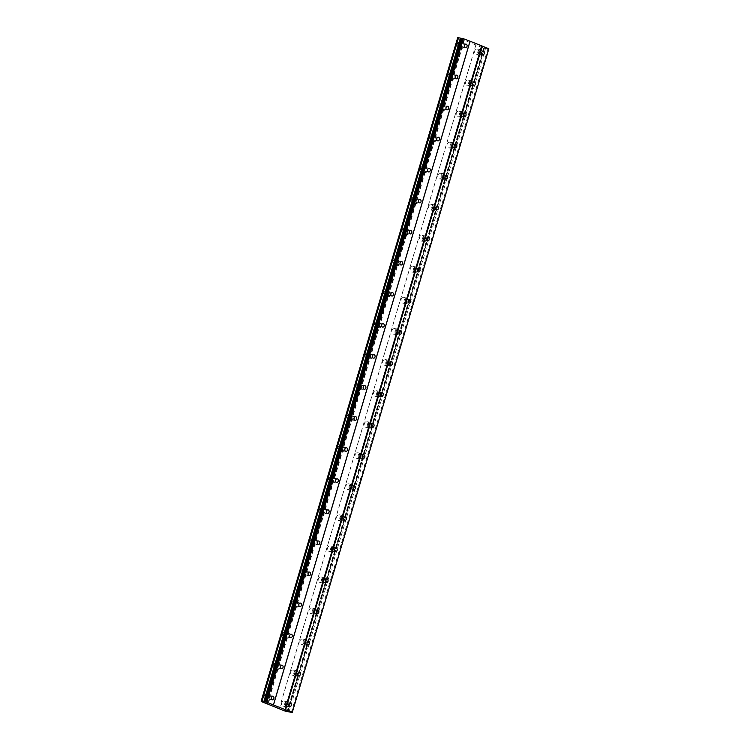 <?xml version="1.0" encoding="UTF-8"?>
<svg xmlns="http://www.w3.org/2000/svg" width="750" height="750" viewBox="0 0 750 750"><rect width="100%" height="100%" fill="white"/><g stroke="black" fill="none" stroke-linecap="round" stroke-linejoin="round"><path stroke-width="0.56" stroke-dasharray="3.75 2.81" d="M268.275 697.8A2.85 2.156 -81 0 1 265.8 699.806A2.85 2.156 -81 0 1 264.225 696.178A2.85 2.156 -81 0 1 266.7 694.172A2.85 2.156 -81 0 1 268.275 697.8M271.425 698.306A2.85 2.156 -81 0 1 268.959 700.303A2.85 2.156 -81 0 1 267.384 696.675A2.85 2.156 -81 0 1 269.85 694.669A2.85 2.156 -81 0 1 271.425 698.306M461.428 45.731A2.85 2.156 -81 0 1 458.953 47.728A2.85 2.156 -81 0 1 457.378 44.1A2.85 2.156 -81 0 1 459.853 42.103A2.85 2.156 -81 0 1 461.428 45.731M464.578 46.228A2.85 2.156 -81 0 1 462.113 48.234A2.85 2.156 -81 0 1 460.538 44.606A2.85 2.156 -81 0 1 463.003 42.6A2.85 2.156 -81 0 1 464.578 46.228M452.231 76.781A2.85 2.156 -81 0 1 449.756 78.788A2.85 2.156 -81 0 1 448.181 75.15A2.85 2.156 -81 0 1 450.647 73.153A2.85 2.156 -81 0 1 452.231 76.781M455.381 77.287A2.85 2.156 -81 0 1 452.916 79.284A2.85 2.156 -81 0 1 451.341 75.656A2.85 2.156 -81 0 1 453.806 73.65A2.85 2.156 -81 0 1 455.381 77.287M443.025 107.831A2.85 2.156 -81 0 1 440.559 109.837A2.85 2.156 -81 0 1 438.984 106.2A2.85 2.156 -81 0 1 441.45 104.203A2.85 2.156 -81 0 1 443.025 107.831M446.184 108.338A2.85 2.156 -81 0 1 443.719 110.334A2.85 2.156 -81 0 1 442.144 106.706A2.85 2.156 -81 0 1 444.609 104.7A2.85 2.156 -81 0 1 446.184 108.338M433.828 138.881A2.85 2.156 -81 0 1 431.363 140.887A2.85 2.156 -81 0 1 429.788 137.25A2.85 2.156 -81 0 1 432.253 135.253A2.85 2.156 -81 0 1 433.828 138.881M436.988 139.388A2.85 2.156 -81 0 1 434.522 141.384A2.85 2.156 -81 0 1 432.938 137.756A2.85 2.156 -81 0 1 435.413 135.75A2.85 2.156 -81 0 1 436.988 139.388M424.631 169.931A2.85 2.156 -81 0 1 422.166 171.938A2.85 2.156 -81 0 1 420.591 168.309A2.85 2.156 -81 0 1 423.056 166.303A2.85 2.156 -81 0 1 424.631 169.931M427.791 170.438A2.85 2.156 -81 0 1 425.316 172.434A2.85 2.156 -81 0 1 423.741 168.806A2.85 2.156 -81 0 1 426.216 166.809A2.85 2.156 -81 0 1 427.791 170.438M415.434 200.991A2.85 2.156 -81 0 1 412.969 202.988A2.85 2.156 -81 0 1 411.394 199.359A2.85 2.156 -81 0 1 413.859 197.353A2.85 2.156 -81 0 1 415.434 200.991M418.594 201.487A2.85 2.156 -81 0 1 416.119 203.484A2.85 2.156 -81 0 1 414.544 199.856A2.85 2.156 -81 0 1 417.019 197.859A2.85 2.156 -81 0 1 418.594 201.487M406.238 232.041A2.85 2.156 -81 0 1 403.772 234.037A2.85 2.156 -81 0 1 402.188 230.409A2.85 2.156 -81 0 1 404.662 228.403A2.85 2.156 -81 0 1 406.238 232.041M409.397 232.537A2.85 2.156 -81 0 1 406.922 234.544A2.85 2.156 -81 0 1 405.347 230.906A2.85 2.156 -81 0 1 407.822 228.909A2.85 2.156 -81 0 1 409.397 232.537M397.041 263.091A2.85 2.156 -81 0 1 394.575 265.087A2.85 2.156 -81 0 1 392.991 261.459A2.85 2.156 -81 0 1 395.466 259.453A2.85 2.156 -81 0 1 397.041 263.091M400.2 263.588A2.85 2.156 -81 0 1 397.725 265.594A2.85 2.156 -81 0 1 396.15 261.956A2.85 2.156 -81 0 1 398.625 259.959A2.85 2.156 -81 0 1 400.2 263.588M387.844 294.141A2.85 2.156 -81 0 1 385.369 296.137A2.85 2.156 -81 0 1 383.794 292.509A2.85 2.156 -81 0 1 386.269 290.512A2.85 2.156 -81 0 1 387.844 294.141M391.003 294.637A2.85 2.156 -81 0 1 388.528 296.644A2.85 2.156 -81 0 1 386.953 293.006A2.85 2.156 -81 0 1 389.419 291.009A2.85 2.156 -81 0 1 391.003 294.637M378.647 325.191A2.85 2.156 -81 0 1 376.172 327.188A2.85 2.156 -81 0 1 374.597 323.559A2.85 2.156 -81 0 1 377.072 321.562A2.85 2.156 -81 0 1 378.647 325.191M381.797 325.688A2.85 2.156 -81 0 1 379.331 327.694A2.85 2.156 -81 0 1 377.756 324.066A2.85 2.156 -81 0 1 380.222 322.059A2.85 2.156 -81 0 1 381.797 325.688M369.45 356.241A2.85 2.156 -81 0 1 366.975 358.247A2.85 2.156 -81 0 1 365.4 354.609A2.85 2.156 -81 0 1 367.875 352.613A2.85 2.156 -81 0 1 369.45 356.241M372.6 356.747A2.85 2.156 -81 0 1 370.134 358.744A2.85 2.156 -81 0 1 368.559 355.116A2.85 2.156 -81 0 1 371.025 353.109A2.85 2.156 -81 0 1 372.6 356.747M360.253 387.291A2.85 2.156 -81 0 1 357.778 389.297A2.85 2.156 -81 0 1 356.203 385.659A2.85 2.156 -81 0 1 358.678 383.663A2.85 2.156 -81 0 1 360.253 387.291M363.403 387.797A2.85 2.156 -81 0 1 360.938 389.794A2.85 2.156 -81 0 1 359.363 386.166A2.85 2.156 -81 0 1 361.828 384.159A2.85 2.156 -81 0 1 363.403 387.797M351.056 418.341A2.85 2.156 -81 0 1 348.581 420.347A2.85 2.156 -81 0 1 347.006 416.709A2.85 2.156 -81 0 1 349.472 414.713A2.85 2.156 -81 0 1 351.056 418.341M354.206 418.847A2.85 2.156 -81 0 1 351.741 420.844A2.85 2.156 -81 0 1 350.166 417.216A2.85 2.156 -81 0 1 352.631 415.209A2.85 2.156 -81 0 1 354.206 418.847M341.85 449.391A2.85 2.156 -81 0 1 339.384 451.397A2.85 2.156 -81 0 1 337.809 447.769A2.85 2.156 -81 0 1 340.275 445.763A2.85 2.156 -81 0 1 341.85 449.391M345.009 449.897A2.85 2.156 -81 0 1 342.544 451.894A2.85 2.156 -81 0 1 340.959 448.266A2.85 2.156 -81 0 1 343.434 446.269A2.85 2.156 -81 0 1 345.009 449.897M332.653 480.45A2.85 2.156 -81 0 1 330.188 482.447A2.85 2.156 -81 0 1 328.612 478.819A2.85 2.156 -81 0 1 331.078 476.812A2.85 2.156 -81 0 1 332.653 480.45M335.812 480.947A2.85 2.156 -81 0 1 333.347 482.944A2.85 2.156 -81 0 1 331.762 479.316A2.85 2.156 -81 0 1 334.237 477.319A2.85 2.156 -81 0 1 335.812 480.947M323.456 511.5A2.85 2.156 -81 0 1 320.991 513.497A2.85 2.156 -81 0 1 319.416 509.869A2.85 2.156 -81 0 1 321.881 507.863A2.85 2.156 -81 0 1 323.456 511.5M326.616 511.997A2.85 2.156 -81 0 1 324.141 514.003A2.85 2.156 -81 0 1 322.566 510.366A2.85 2.156 -81 0 1 325.041 508.369A2.85 2.156 -81 0 1 326.616 511.997M314.259 542.55A2.85 2.156 -81 0 1 311.794 544.547A2.85 2.156 -81 0 1 310.219 540.919A2.85 2.156 -81 0 1 312.684 538.913A2.85 2.156 -81 0 1 314.259 542.55M317.419 543.047A2.85 2.156 -81 0 1 314.944 545.053A2.85 2.156 -81 0 1 313.369 541.416A2.85 2.156 -81 0 1 315.844 539.419A2.85 2.156 -81 0 1 317.419 543.047M305.062 573.6A2.85 2.156 -81 0 1 302.597 575.597A2.85 2.156 -81 0 1 301.012 571.969A2.85 2.156 -81 0 1 303.488 569.972A2.85 2.156 -81 0 1 305.062 573.6M308.222 574.097A2.85 2.156 -81 0 1 305.747 576.103A2.85 2.156 -81 0 1 304.172 572.475A2.85 2.156 -81 0 1 306.647 570.469A2.85 2.156 -81 0 1 308.222 574.097M295.866 604.65A2.85 2.156 -81 0 1 293.391 606.647A2.85 2.156 -81 0 1 291.816 603.019A2.85 2.156 -81 0 1 294.291 601.022A2.85 2.156 -81 0 1 295.866 604.65M299.025 605.147A2.85 2.156 -81 0 1 296.55 607.153A2.85 2.156 -81 0 1 294.975 603.525A2.85 2.156 -81 0 1 297.45 601.519A2.85 2.156 -81 0 1 299.025 605.147M286.669 635.7A2.85 2.156 -81 0 1 284.194 637.706A2.85 2.156 -81 0 1 282.619 634.069A2.85 2.156 -81 0 1 285.094 632.072A2.85 2.156 -81 0 1 286.669 635.7M289.828 636.206A2.85 2.156 -81 0 1 287.353 638.203A2.85 2.156 -81 0 1 285.778 634.575A2.85 2.156 -81 0 1 288.244 632.569A2.85 2.156 -81 0 1 289.828 636.206M277.472 666.75A2.85 2.156 -81 0 1 274.997 668.756A2.85 2.156 -81 0 1 273.422 665.119A2.85 2.156 -81 0 1 275.897 663.122A2.85 2.156 -81 0 1 277.472 666.75M280.622 667.256A2.85 2.156 -81 0 1 278.156 669.253A2.85 2.156 -81 0 1 276.581 665.625A2.85 2.156 -81 0 1 279.047 663.619A2.85 2.156 -81 0 1 280.622 667.256M285.619 704.784A2.85 2.156 -81 0 1 283.144 706.791A2.85 2.156 -81 0 1 281.569 703.153A2.85 2.156 -81 0 1 284.034 701.156A2.85 2.156 -81 0 1 285.619 704.784M288.769 705.291A2.85 2.156 -81 0 1 286.303 707.288A2.85 2.156 -81 0 1 284.728 703.659A2.85 2.156 -81 0 1 287.194 701.653A2.85 2.156 -81 0 1 288.769 705.291M478.772 52.716A2.85 2.156 -81 0 1 476.297 54.712A2.85 2.156 -81 0 1 474.722 51.084A2.85 2.156 -81 0 1 477.188 49.087A2.85 2.156 -81 0 1 478.772 52.716M481.922 53.212A2.85 2.156 -81 0 1 479.456 55.219A2.85 2.156 -81 0 1 477.881 51.581A2.85 2.156 -81 0 1 480.347 49.584A2.85 2.156 -81 0 1 481.922 53.212M469.566 83.766A2.85 2.156 -81 0 1 467.1 85.763A2.85 2.156 -81 0 1 465.525 82.134A2.85 2.156 -81 0 1 467.991 80.138A2.85 2.156 -81 0 1 469.566 83.766M472.725 84.262A2.85 2.156 -81 0 1 470.259 86.269A2.85 2.156 -81 0 1 468.675 82.641A2.85 2.156 -81 0 1 471.15 80.634A2.85 2.156 -81 0 1 472.725 84.262M460.369 114.816A2.85 2.156 -81 0 1 457.903 116.822A2.85 2.156 -81 0 1 456.328 113.184A2.85 2.156 -81 0 1 458.794 111.188A2.85 2.156 -81 0 1 460.369 114.816M463.528 115.322A2.85 2.156 -81 0 1 461.062 117.319A2.85 2.156 -81 0 1 459.478 113.691A2.85 2.156 -81 0 1 461.953 111.684A2.85 2.156 -81 0 1 463.528 115.322M451.172 145.866A2.85 2.156 -81 0 1 448.706 147.872A2.85 2.156 -81 0 1 447.131 144.234A2.85 2.156 -81 0 1 449.597 142.238A2.85 2.156 -81 0 1 451.172 145.866M454.331 146.372A2.85 2.156 -81 0 1 451.856 148.369A2.85 2.156 -81 0 1 450.281 144.741A2.85 2.156 -81 0 1 452.756 142.734A2.85 2.156 -81 0 1 454.331 146.372M441.975 176.916A2.85 2.156 -81 0 1 439.509 178.922A2.85 2.156 -81 0 1 437.934 175.284A2.85 2.156 -81 0 1 440.4 173.287A2.85 2.156 -81 0 1 441.975 176.916M445.134 177.422A2.85 2.156 -81 0 1 442.659 179.419A2.85 2.156 -81 0 1 441.084 175.791A2.85 2.156 -81 0 1 443.559 173.784A2.85 2.156 -81 0 1 445.134 177.422M432.778 207.966A2.85 2.156 -81 0 1 430.312 209.972A2.85 2.156 -81 0 1 428.728 206.344A2.85 2.156 -81 0 1 431.203 204.338A2.85 2.156 -81 0 1 432.778 207.966M435.938 208.472A2.85 2.156 -81 0 1 433.463 210.469A2.85 2.156 -81 0 1 431.887 206.841A2.85 2.156 -81 0 1 434.363 204.844A2.85 2.156 -81 0 1 435.938 208.472M423.581 239.025A2.85 2.156 -81 0 1 421.106 241.022A2.85 2.156 -81 0 1 419.531 237.394A2.85 2.156 -81 0 1 422.006 235.388A2.85 2.156 -81 0 1 423.581 239.025M426.741 239.522A2.85 2.156 -81 0 1 424.266 241.519A2.85 2.156 -81 0 1 422.691 237.891A2.85 2.156 -81 0 1 425.166 235.894A2.85 2.156 -81 0 1 426.741 239.522M414.384 270.075A2.85 2.156 -81 0 1 411.909 272.072A2.85 2.156 -81 0 1 410.334 268.444A2.85 2.156 -81 0 1 412.809 266.438A2.85 2.156 -81 0 1 414.384 270.075M417.544 270.572A2.85 2.156 -81 0 1 415.069 272.578A2.85 2.156 -81 0 1 413.494 268.941A2.85 2.156 -81 0 1 415.959 266.944A2.85 2.156 -81 0 1 417.544 270.572M405.188 301.125A2.85 2.156 -81 0 1 402.712 303.122A2.85 2.156 -81 0 1 401.137 299.494A2.85 2.156 -81 0 1 403.612 297.488A2.85 2.156 -81 0 1 405.188 301.125M408.337 301.622A2.85 2.156 -81 0 1 405.872 303.628A2.85 2.156 -81 0 1 404.297 299.991A2.85 2.156 -81 0 1 406.762 297.994A2.85 2.156 -81 0 1 408.337 301.622M395.991 332.175A2.85 2.156 -81 0 1 393.516 334.172A2.85 2.156 -81 0 1 391.941 330.544A2.85 2.156 -81 0 1 394.416 328.547A2.85 2.156 -81 0 1 395.991 332.175M399.141 332.672A2.85 2.156 -81 0 1 396.675 334.678A2.85 2.156 -81 0 1 395.1 331.041A2.85 2.156 -81 0 1 397.566 329.044A2.85 2.156 -81 0 1 399.141 332.672M386.794 363.225A2.85 2.156 -81 0 1 384.319 365.222A2.85 2.156 -81 0 1 382.744 361.594A2.85 2.156 -81 0 1 385.219 359.597A2.85 2.156 -81 0 1 386.794 363.225M389.944 363.722A2.85 2.156 -81 0 1 387.478 365.728A2.85 2.156 -81 0 1 385.903 362.1A2.85 2.156 -81 0 1 388.369 360.094A2.85 2.156 -81 0 1 389.944 363.722M377.597 394.275A2.85 2.156 -81 0 1 375.122 396.281A2.85 2.156 -81 0 1 373.547 392.644A2.85 2.156 -81 0 1 376.012 390.647A2.85 2.156 -81 0 1 377.597 394.275M380.747 394.781A2.85 2.156 -81 0 1 378.281 396.778A2.85 2.156 -81 0 1 376.706 393.15A2.85 2.156 -81 0 1 379.172 391.144A2.85 2.156 -81 0 1 380.747 394.781M368.391 425.325A2.85 2.156 -81 0 1 365.925 427.331A2.85 2.156 -81 0 1 364.35 423.694A2.85 2.156 -81 0 1 366.816 421.697A2.85 2.156 -81 0 1 368.391 425.325M371.55 425.831A2.85 2.156 -81 0 1 369.084 427.828A2.85 2.156 -81 0 1 367.5 424.2A2.85 2.156 -81 0 1 369.975 422.194A2.85 2.156 -81 0 1 371.55 425.831M359.194 456.375A2.85 2.156 -81 0 1 356.728 458.381A2.85 2.156 -81 0 1 355.153 454.753A2.85 2.156 -81 0 1 357.619 452.747A2.85 2.156 -81 0 1 359.194 456.375M362.353 456.881A2.85 2.156 -81 0 1 359.878 458.878A2.85 2.156 -81 0 1 358.303 455.25A2.85 2.156 -81 0 1 360.778 453.244A2.85 2.156 -81 0 1 362.353 456.881M349.997 487.425A2.85 2.156 -81 0 1 347.531 489.431A2.85 2.156 -81 0 1 345.956 485.803A2.85 2.156 -81 0 1 348.422 483.797A2.85 2.156 -81 0 1 349.997 487.425M353.156 487.931A2.85 2.156 -81 0 1 350.681 489.928A2.85 2.156 -81 0 1 349.106 486.3A2.85 2.156 -81 0 1 351.581 484.303A2.85 2.156 -81 0 1 353.156 487.931M340.8 518.484A2.85 2.156 -81 0 1 338.334 520.481A2.85 2.156 -81 0 1 336.759 516.853A2.85 2.156 -81 0 1 339.225 514.847A2.85 2.156 -81 0 1 340.8 518.484M343.959 518.981A2.85 2.156 -81 0 1 341.484 520.978A2.85 2.156 -81 0 1 339.909 517.35A2.85 2.156 -81 0 1 342.384 515.353A2.85 2.156 -81 0 1 343.959 518.981M331.603 549.534A2.85 2.156 -81 0 1 329.137 551.531A2.85 2.156 -81 0 1 327.553 547.903A2.85 2.156 -81 0 1 330.028 545.897A2.85 2.156 -81 0 1 331.603 549.534M334.762 550.031A2.85 2.156 -81 0 1 332.288 552.038A2.85 2.156 -81 0 1 330.712 548.4A2.85 2.156 -81 0 1 333.188 546.403A2.85 2.156 -81 0 1 334.762 550.031M322.406 580.584A2.85 2.156 -81 0 1 319.931 582.581A2.85 2.156 -81 0 1 318.356 578.953A2.85 2.156 -81 0 1 320.831 576.947A2.85 2.156 -81 0 1 322.406 580.584M325.566 581.081A2.85 2.156 -81 0 1 323.091 583.088A2.85 2.156 -81 0 1 321.516 579.45A2.85 2.156 -81 0 1 323.991 577.453A2.85 2.156 -81 0 1 325.566 581.081M313.209 611.634A2.85 2.156 -81 0 1 310.734 613.631A2.85 2.156 -81 0 1 309.159 610.003A2.85 2.156 -81 0 1 311.634 608.006A2.85 2.156 -81 0 1 313.209 611.634M316.369 612.131A2.85 2.156 -81 0 1 313.894 614.138A2.85 2.156 -81 0 1 312.319 610.509A2.85 2.156 -81 0 1 314.784 608.503A2.85 2.156 -81 0 1 316.369 612.131M304.012 642.684A2.85 2.156 -81 0 1 301.537 644.681A2.85 2.156 -81 0 1 299.962 641.053A2.85 2.156 -81 0 1 302.438 639.056A2.85 2.156 -81 0 1 304.012 642.684M307.162 643.181A2.85 2.156 -81 0 1 304.697 645.188A2.85 2.156 -81 0 1 303.122 641.559A2.85 2.156 -81 0 1 305.587 639.553A2.85 2.156 -81 0 1 307.162 643.181M294.816 673.734A2.85 2.156 -81 0 1 292.341 675.741A2.85 2.156 -81 0 1 290.766 672.103A2.85 2.156 -81 0 1 293.241 670.106A2.85 2.156 -81 0 1 294.816 673.734M297.966 674.241A2.85 2.156 -81 0 1 295.5 676.238A2.85 2.156 -81 0 1 293.925 672.609A2.85 2.156 -81 0 1 296.391 670.603A2.85 2.156 -81 0 1 297.966 674.241M285.45 703.95A1.837 1.387 99 0 0 288.047 705A1.837 1.387 99 0 0 285.45 703.95M478.603 51.881A1.837 1.387 99 0 0 481.2 52.922A1.837 1.387 99 0 0 478.603 51.881M469.406 82.931A1.837 1.387 99 0 0 472.003 83.972A1.837 1.387 99 0 0 469.406 82.931M460.2 113.981A1.837 1.387 99 0 0 462.806 115.022A1.837 1.387 99 0 0 460.2 113.981M451.003 145.031A1.837 1.387 99 0 0 453.609 146.081A1.837 1.387 99 0 0 451.003 145.031M441.806 176.081A1.837 1.387 99 0 0 444.413 177.131A1.837 1.387 99 0 0 441.806 176.081M432.609 207.131A1.837 1.387 99 0 0 435.216 208.181A1.837 1.387 99 0 0 432.609 207.131M423.412 238.181A1.837 1.387 99 0 0 426.019 239.231A1.837 1.387 99 0 0 423.412 238.181M414.216 269.231A1.837 1.387 99 0 0 416.812 270.281A1.837 1.387 99 0 0 414.216 269.231M405.019 300.281A1.837 1.387 99 0 0 407.616 301.331A1.837 1.387 99 0 0 405.019 300.281M395.822 331.341A1.837 1.387 99 0 0 398.419 332.381A1.837 1.387 99 0 0 395.822 331.341M386.625 362.391A1.837 1.387 99 0 0 389.222 363.431A1.837 1.387 99 0 0 386.625 362.391M377.428 393.441A1.837 1.387 99 0 0 380.025 394.481A1.837 1.387 99 0 0 377.428 393.441M368.231 424.491A1.837 1.387 99 0 0 370.828 425.541A1.837 1.387 99 0 0 368.231 424.491M359.025 455.541A1.837 1.387 99 0 0 361.631 456.591A1.837 1.387 99 0 0 359.025 455.541M349.828 486.591A1.837 1.387 99 0 0 352.434 487.641A1.837 1.387 99 0 0 349.828 486.591M340.631 517.641A1.837 1.387 99 0 0 343.238 518.691A1.837 1.387 99 0 0 340.631 517.641M331.434 548.691A1.837 1.387 99 0 0 334.041 549.741A1.837 1.387 99 0 0 331.434 548.691M322.238 579.741A1.837 1.387 99 0 0 324.844 580.791A1.837 1.387 99 0 0 322.238 579.741M313.041 610.8A1.837 1.387 99 0 0 315.637 611.841A1.837 1.387 99 0 0 313.041 610.8M303.844 641.85A1.837 1.387 99 0 0 306.441 642.891A1.837 1.387 99 0 0 303.844 641.85M294.647 672.9A1.837 1.387 99 0 0 297.244 673.95A1.837 1.387 99 0 0 294.647 672.9M268.106 696.966A1.837 1.387 99 0 0 270.703 698.016A1.837 1.387 99 0 0 268.106 696.966M461.259 44.897A1.837 1.387 99 0 0 463.856 45.938A1.837 1.387 99 0 0 461.259 44.897M452.062 75.947A1.837 1.387 99 0 0 454.659 76.988A1.837 1.387 99 0 0 452.062 75.947M442.866 106.997A1.837 1.387 99 0 0 445.463 108.047A1.837 1.387 99 0 0 442.866 106.997M433.659 138.047A1.837 1.387 99 0 0 436.266 139.097A1.837 1.387 99 0 0 433.659 138.047M424.462 169.097A1.837 1.387 99 0 0 427.069 170.147A1.837 1.387 99 0 0 424.462 169.097M415.266 200.147A1.837 1.387 99 0 0 417.872 201.197A1.837 1.387 99 0 0 415.266 200.147M406.069 231.197A1.837 1.387 99 0 0 408.675 232.247A1.837 1.387 99 0 0 406.069 231.197M396.872 262.247A1.837 1.387 99 0 0 399.478 263.297A1.837 1.387 99 0 0 396.872 262.247M387.675 293.306A1.837 1.387 99 0 0 390.281 294.347A1.837 1.387 99 0 0 387.675 293.306M378.478 324.356A1.837 1.387 99 0 0 381.075 325.397A1.837 1.387 99 0 0 378.478 324.356M369.281 355.406A1.837 1.387 99 0 0 371.878 356.447A1.837 1.387 99 0 0 369.281 355.406M360.084 386.456A1.837 1.387 99 0 0 362.681 387.506A1.837 1.387 99 0 0 360.084 386.456M350.887 417.506A1.837 1.387 99 0 0 353.484 418.556A1.837 1.387 99 0 0 350.887 417.506M341.691 448.556A1.837 1.387 99 0 0 344.288 449.606A1.837 1.387 99 0 0 341.691 448.556M332.484 479.606A1.837 1.387 99 0 0 335.091 480.656A1.837 1.387 99 0 0 332.484 479.606M323.287 510.656A1.837 1.387 99 0 0 325.894 511.706A1.837 1.387 99 0 0 323.287 510.656M314.091 541.706A1.837 1.387 99 0 0 316.697 542.756A1.837 1.387 99 0 0 314.091 541.706M304.894 572.766A1.837 1.387 99 0 0 307.5 573.806A1.837 1.387 99 0 0 304.894 572.766M295.697 603.816A1.837 1.387 99 0 0 298.303 604.856A1.837 1.387 99 0 0 295.697 603.816M286.5 634.866A1.837 1.387 99 0 0 289.097 635.906A1.837 1.387 99 0 0 286.5 634.866M277.303 665.916A1.837 1.387 99 0 0 279.9 666.966A1.837 1.387 99 0 0 277.303 665.916M488.85 48.788L481.753 47.4L457.744 37.5L261.15 701.231M461.822 38.503L462.628 38.634L461.925 38.166M484.491 48.075L287.991 711.459L484.5 48.094M261.291 701.297L457.838 37.753M457.847 37.772L261.244 701.484M267.122 703.856L463.725 40.144M464.278 40.303L267.675 704.016M279.244 708.675L475.837 44.953M475.866 45.028L279.262 708.75M285.15 711.112L481.753 47.4M287.016 711.647L483.619 47.934M481.894 47.438L285.291 711.159M483.759 47.972L287.156 711.694M287.841 711.441L484.406 47.841M287.766 711.431L484.369 47.709M289.088 711.638L485.691 47.925M291.337 712.359L487.941 48.638M266.025 702.347L462.628 38.634M268.959 700.303L265.8 699.806M462.113 48.234L458.953 47.728M452.916 79.284L449.756 78.788M443.719 110.334L440.559 109.837M434.522 141.384L431.363 140.887M425.316 172.434L422.166 171.938M416.119 203.484L412.969 202.988M406.922 234.544L403.772 234.037M397.725 265.594L394.575 265.087M388.528 296.644L385.369 296.137M379.331 327.694L376.172 327.188M370.134 358.744L366.975 358.247M360.938 389.794L357.778 389.297M351.741 420.844L348.581 420.347M342.544 451.894L339.384 451.397M333.347 482.944L330.188 482.447M324.141 514.003L320.991 513.497M314.944 545.053L311.794 544.547M305.747 576.103L302.597 575.597M296.55 607.153L293.391 606.647M287.353 638.203L284.194 637.706M278.156 669.253L274.997 668.756M286.303 707.288L283.144 706.791M479.456 55.219L476.297 54.712M470.259 86.269L467.1 85.763M461.062 117.319L457.903 116.822M451.856 148.369L448.706 147.872M442.659 179.419L439.509 178.922M433.463 210.469L430.312 209.972M424.266 241.519L421.106 241.022M415.069 272.578L411.909 272.072M405.872 303.628L402.712 303.122M396.675 334.678L393.516 334.172M387.478 365.728L384.319 365.222M378.281 396.778L375.122 396.281M369.084 427.828L365.925 427.331M359.878 458.878L356.728 458.381M350.681 489.928L347.531 489.431M341.484 520.978L338.334 520.481M332.288 552.038L329.137 551.531M323.091 583.088L319.931 582.581M313.894 614.138L310.734 613.631M304.697 645.188L301.537 644.681M295.5 676.238L292.341 675.741M289.613 706.781L286.462 706.284M482.766 54.712L479.616 54.216M473.569 85.763L470.419 85.266M464.372 116.812L461.222 116.316M455.175 147.863L452.016 147.366M445.978 178.912L442.819 178.416M436.781 209.972L433.622 209.466M427.584 241.022L424.425 240.516M418.387 272.072L415.228 271.566M409.191 303.122L406.031 302.616M399.994 334.172L396.834 333.675M390.787 365.222L387.638 364.725M381.591 396.272L378.441 395.775M372.394 427.322L369.244 426.825M363.197 458.372L360.047 457.875M354 489.431L350.841 488.925M344.803 520.481L341.644 519.975M335.606 551.531L332.447 551.025M326.409 582.581L323.25 582.075M317.213 613.631L314.053 613.134M308.016 644.681L304.856 644.184M298.819 675.731L295.659 675.234M272.278 699.797L269.119 699.3M465.431 47.728L462.272 47.231M456.225 78.778L453.075 78.281M447.028 109.828L443.878 109.331M437.831 140.878L434.681 140.381M428.634 171.938L425.475 171.431M419.438 202.988L416.278 202.481M410.241 234.037L407.081 233.531M401.044 265.087L397.884 264.581M391.847 296.137L388.688 295.641M382.65 327.188L379.491 326.691M373.453 358.238L370.294 357.741M364.247 389.288L361.097 388.791M355.05 420.338L351.9 419.841M345.853 451.397L342.703 450.891M336.656 482.447L333.506 481.941M327.459 513.497L324.3 512.991M318.263 544.547L315.103 544.041M309.066 575.597L305.906 575.1M299.869 606.647L296.709 606.15M290.672 637.697L287.512 637.2M281.475 668.747L278.316 668.25M261.525 701.456L458.128 37.744M287.494 711.562L484.097 47.841M269.85 694.669L266.7 694.172M463.003 42.6L459.853 42.103M453.806 73.65L450.647 73.153M444.609 104.7L441.45 104.203M435.413 135.75L432.253 135.253M426.216 166.809L423.056 166.303M417.019 197.859L413.859 197.353M407.822 228.909L404.662 228.403M398.625 259.959L395.466 259.453M389.419 291.009L386.269 290.512M380.222 322.059L377.072 321.562M371.025 353.109L367.875 352.613M361.828 384.159L358.678 383.663M352.631 415.209L349.472 414.713M343.434 446.269L340.275 445.763M334.237 477.319L331.078 476.812M325.041 508.369L321.881 507.863M315.844 539.419L312.684 538.913M306.647 570.469L303.488 569.972M297.45 601.519L294.291 601.022M288.244 632.569L285.094 632.072M279.047 663.619L275.897 663.122M287.194 701.653L284.034 701.156M480.347 49.584L477.188 49.087M471.15 80.634L467.991 80.138M461.953 111.684L458.794 111.188M452.756 142.734L449.597 142.238M443.559 173.784L440.4 173.287M434.363 204.844L431.203 204.338M425.166 235.894L422.006 235.388M415.959 266.944L412.809 266.438M406.762 297.994L403.612 297.488M397.566 329.044L394.416 328.547M388.369 360.094L385.219 359.597M379.172 391.144L376.012 390.647M369.975 422.194L366.816 421.697M360.778 453.244L357.619 452.747M351.581 484.303L348.422 483.797M342.384 515.353L339.225 514.847M333.188 546.403L330.028 545.897M323.991 577.453L320.831 576.947M314.784 608.503L311.634 608.006M305.587 639.553L302.438 639.056M296.391 670.603L293.241 670.106M290.194 703.162L287.034 702.666M483.347 51.094L480.188 50.587M474.15 82.144L470.991 81.638M464.953 113.194L461.794 112.697M455.747 144.244L452.597 143.747M446.55 175.294L443.4 174.797M437.353 206.344L434.203 205.847M428.156 237.394L424.997 236.897M418.959 268.453L415.8 267.947M409.762 299.503L406.603 298.997M400.566 330.553L397.406 330.047M391.369 361.603L388.209 361.097M382.172 392.653L379.012 392.156M372.975 423.703L369.816 423.206M363.778 454.753L360.619 454.256M354.572 485.803L351.422 485.306M345.375 516.853L342.225 516.356M336.178 547.913L333.028 547.406M326.981 578.962L323.822 578.456M317.784 610.012L314.625 609.506M308.588 641.062L305.428 640.556M299.391 672.112L296.231 671.616M272.85 696.178L269.691 695.681M466.003 44.109L462.844 43.603M456.806 75.159L453.647 74.653M447.609 106.209L444.45 105.713M438.412 137.259L435.253 136.762M429.206 168.309L426.056 167.812M420.009 199.359L416.859 198.863M410.812 230.419L407.662 229.913M401.616 261.469L398.466 260.963M392.419 292.519L389.259 292.013M383.222 323.569L380.062 323.062M374.025 354.619L370.866 354.122M364.828 385.669L361.669 385.172M355.631 416.719L352.472 416.222M346.434 447.769L343.275 447.272M337.238 478.819L334.078 478.322M328.031 509.878L324.881 509.372M318.834 540.928L315.684 540.422M309.637 571.978L306.488 571.472M300.441 603.028L297.291 602.522M291.244 634.078L288.084 633.581M282.047 665.128L278.888 664.631"/><path stroke-width="1.12" d="M288.6 704.447A1.837 1.387 99 0 0 291.206 705.497A1.837 1.387 99 0 0 288.6 704.447M481.753 52.378A1.837 1.387 99 0 0 484.359 53.428A1.837 1.387 99 0 0 481.753 52.378M472.556 83.428A1.837 1.387 99 0 0 475.162 84.478A1.837 1.387 99 0 0 472.556 83.428M463.359 114.478A1.837 1.387 99 0 0 465.966 115.528A1.837 1.387 99 0 0 463.359 114.478M454.163 145.528A1.837 1.387 99 0 0 456.769 146.578A1.837 1.387 99 0 0 454.163 145.528M444.966 176.578A1.837 1.387 99 0 0 447.562 177.628A1.837 1.387 99 0 0 444.966 176.578M435.769 207.637A1.837 1.387 99 0 0 438.366 208.678A1.837 1.387 99 0 0 435.769 207.637M426.572 238.688A1.837 1.387 99 0 0 429.169 239.728A1.837 1.387 99 0 0 426.572 238.688M417.375 269.738A1.837 1.387 99 0 0 419.972 270.778A1.837 1.387 99 0 0 417.375 269.738M408.178 300.787A1.837 1.387 99 0 0 410.775 301.837A1.837 1.387 99 0 0 408.178 300.787M398.972 331.837A1.837 1.387 99 0 0 401.578 332.887A1.837 1.387 99 0 0 398.972 331.837M389.775 362.887A1.837 1.387 99 0 0 392.381 363.938A1.837 1.387 99 0 0 389.775 362.887M380.578 393.938A1.837 1.387 99 0 0 383.184 394.988A1.837 1.387 99 0 0 380.578 393.938M371.381 424.988A1.837 1.387 99 0 0 373.988 426.038A1.837 1.387 99 0 0 371.381 424.988M362.184 456.038A1.837 1.387 99 0 0 364.791 457.087A1.837 1.387 99 0 0 362.184 456.038M352.987 487.097A1.837 1.387 99 0 0 355.584 488.137A1.837 1.387 99 0 0 352.987 487.097M343.791 518.147A1.837 1.387 99 0 0 346.388 519.188A1.837 1.387 99 0 0 343.791 518.147M334.594 549.197A1.837 1.387 99 0 0 337.191 550.247A1.837 1.387 99 0 0 334.594 549.197M325.397 580.247A1.837 1.387 99 0 0 327.994 581.297A1.837 1.387 99 0 0 325.397 580.247M316.2 611.297A1.837 1.387 99 0 0 318.797 612.347A1.837 1.387 99 0 0 316.2 611.297M307.003 642.347A1.837 1.387 99 0 0 309.6 643.397A1.837 1.387 99 0 0 307.003 642.347M297.797 673.397A1.837 1.387 99 0 0 300.403 674.447A1.837 1.387 99 0 0 297.797 673.397M271.256 697.463A1.837 1.387 99 0 0 273.863 698.513A1.837 1.387 99 0 0 271.256 697.463M464.409 45.394A1.837 1.387 99 0 0 467.016 46.444A1.837 1.387 99 0 0 464.409 45.394M455.212 76.444A1.837 1.387 99 0 0 457.819 77.494A1.837 1.387 99 0 0 455.212 76.444M446.016 107.494A1.837 1.387 99 0 0 448.622 108.544A1.837 1.387 99 0 0 446.016 107.494M436.819 138.544A1.837 1.387 99 0 0 439.425 139.594A1.837 1.387 99 0 0 436.819 138.544M427.622 169.603A1.837 1.387 99 0 0 430.228 170.644A1.837 1.387 99 0 0 427.622 169.603M418.425 200.653A1.837 1.387 99 0 0 421.022 201.694A1.837 1.387 99 0 0 418.425 200.653M409.228 231.703A1.837 1.387 99 0 0 411.825 232.744A1.837 1.387 99 0 0 409.228 231.703M400.031 262.753A1.837 1.387 99 0 0 402.628 263.803A1.837 1.387 99 0 0 400.031 262.753M390.834 293.803A1.837 1.387 99 0 0 393.431 294.853A1.837 1.387 99 0 0 390.834 293.803M381.637 324.853A1.837 1.387 99 0 0 384.234 325.903A1.837 1.387 99 0 0 381.637 324.853M372.441 355.903A1.837 1.387 99 0 0 375.038 356.953A1.837 1.387 99 0 0 372.441 355.903M363.234 386.953A1.837 1.387 99 0 0 365.841 388.003A1.837 1.387 99 0 0 363.234 386.953M354.037 418.003A1.837 1.387 99 0 0 356.644 419.053A1.837 1.387 99 0 0 354.037 418.003M344.841 449.062A1.837 1.387 99 0 0 347.447 450.103A1.837 1.387 99 0 0 344.841 449.062M335.644 480.113A1.837 1.387 99 0 0 338.25 481.153A1.837 1.387 99 0 0 335.644 480.113M326.447 511.163A1.837 1.387 99 0 0 329.053 512.203A1.837 1.387 99 0 0 326.447 511.163M317.25 542.212A1.837 1.387 99 0 0 319.847 543.263A1.837 1.387 99 0 0 317.25 542.212M308.053 573.263A1.837 1.387 99 0 0 310.65 574.312A1.837 1.387 99 0 0 308.053 573.263M298.856 604.312A1.837 1.387 99 0 0 301.453 605.363A1.837 1.387 99 0 0 298.856 604.312M289.659 635.363A1.837 1.387 99 0 0 292.256 636.413A1.837 1.387 99 0 0 289.659 635.363M280.463 666.413A1.837 1.387 99 0 0 283.059 667.463A1.837 1.387 99 0 0 280.463 666.413M481.631 45.872L285.028 709.594L273.469 704.934L470.062 41.222L482.184 46.031L285.581 709.744L292.256 712.5L285.291 711.159L279.262 708.75L261.244 701.484L266.241 702.028L273.469 704.934M285.028 709.594L285.581 709.744M261.15 701.213L457.744 37.5L461.822 38.503M265.322 701.878L461.925 38.166L470.062 41.222M482.184 46.031L488.85 48.788L292.256 712.5M273.441 704.859L470.044 41.147M458.484 37.612L261.881 701.334M488.831 48.712L292.228 712.425M266.794 702.188L463.387 38.466M462.844 38.306L266.241 702.028M264.694 702.141L461.297 38.428M263.756 701.869L460.359 38.156M261.975 701.362L458.578 37.641"/></g></svg>
